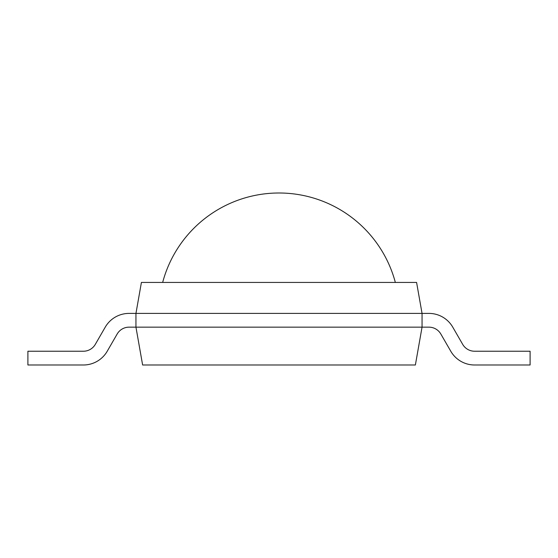 <?xml version="1.0" encoding="UTF-8"?>
<svg xmlns="http://www.w3.org/2000/svg" width="558" height="558" viewBox="0 0 558 558"><rect width="100%" height="100%" fill="white"/><g stroke="black" fill="none" stroke-linecap="round" stroke-linejoin="round"><path stroke-width="0.84" d="M83.393 364.995L27.9 364.995L27.9 351.233L83.393 351.233A13.762 13.762 0 0 0 95.313 344.356L105.239 327.155A27.516 27.516 0 0 1 129.072 313.401L428.928 313.401A27.516 27.516 0 0 1 452.761 327.155L462.687 344.356A13.762 13.762 0 0 0 474.607 351.233L530.1 351.233L530.1 364.995L474.607 364.995A27.516 27.516 0 0 1 450.773 351.233L440.841 334.033A13.762 13.762 0 0 0 428.928 327.155L129.072 327.155A13.762 13.762 0 0 0 117.159 334.033L107.227 351.233A27.516 27.516 0 0 1 83.393 364.995M129.072 327.155A13.762 13.762 0 0 0 117.159 334.033A13.762 13.762 0 0 1 129.072 327.155A13.762 13.762 0 0 0 117.159 334.033A13.762 13.762 0 0 1 129.072 327.155A13.762 13.762 0 0 0 117.159 334.033L107.227 351.233M95.313 344.356L105.239 327.155M440.841 334.033A13.762 13.762 0 0 0 428.928 327.155A13.762 13.762 0 0 1 440.841 334.033A13.762 13.762 0 0 0 428.928 327.155A13.762 13.762 0 0 1 440.841 334.033A13.762 13.762 0 0 0 428.928 327.155M530.1 364.995L474.607 364.995M462.687 344.356A13.762 13.762 0 0 0 474.607 351.233A13.762 13.762 0 0 1 462.687 344.356A13.762 13.762 0 0 0 474.607 351.233A13.762 13.762 0 0 1 462.687 344.356A13.762 13.762 0 0 0 474.607 351.233M422.05 313.401L416.589 282.439L141.411 282.439L135.95 313.401L135.95 327.155L142.625 364.995L415.375 364.995L422.05 327.155L422.05 313.401L428.928 313.401M162.657 282.439A120.388 120.388 0 0 1 395.343 282.439"/></g></svg>
